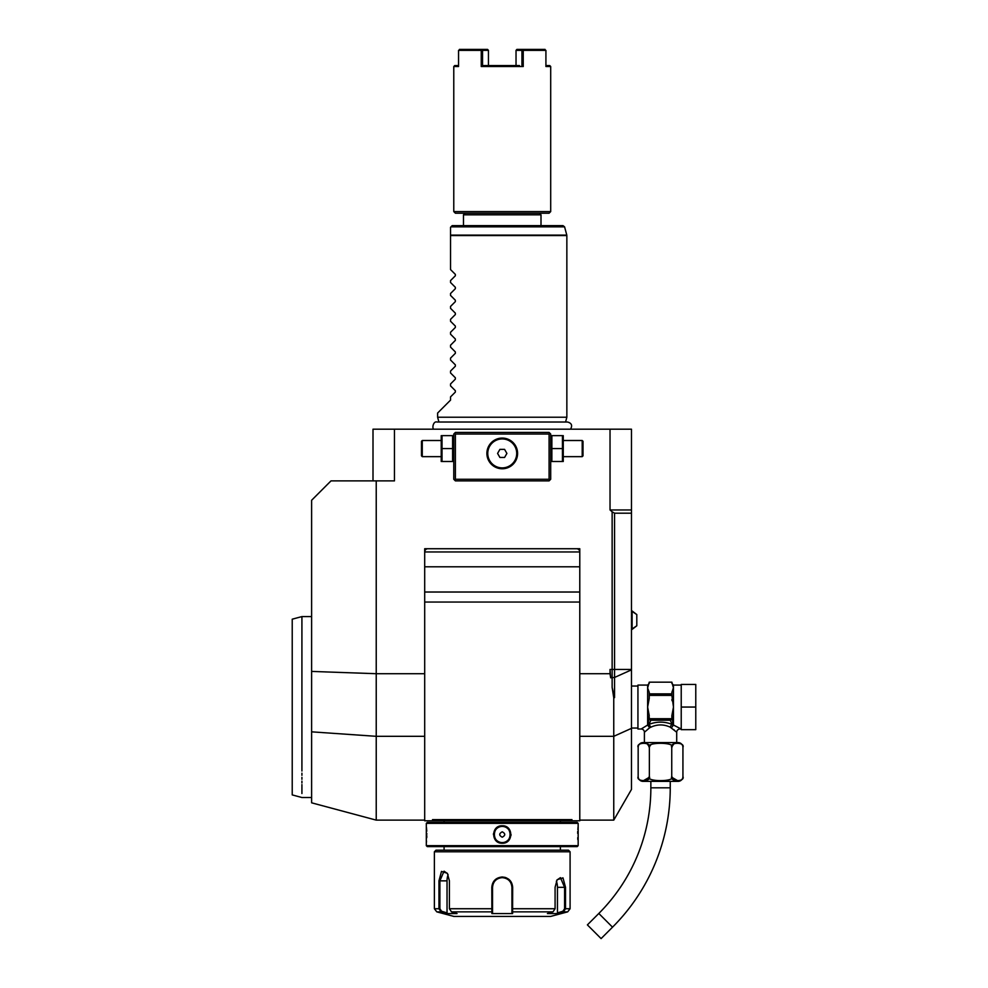 <?xml version="1.0" encoding="UTF-8"?>
<svg xmlns="http://www.w3.org/2000/svg" width="988" height="988" viewBox="0 0 988 988"><rect width="100%" height="100%" fill="white"/><g stroke="black" fill="none" stroke-linecap="round" stroke-linejoin="round"><path stroke-width="1.48" d="M442.031 435.646L452.603 435.646L452.603 448.577L442.031 448.577L442.031 435.646M455.394 434.041L454.579 433.226L453.776 434.041L453.776 479.266L455.394 480.884L549.081 480.884L550.699 479.266L550.699 434.041L549.896 433.226L549.081 434.041L455.394 434.041L455.394 479.266L454.579 480.082M454.579 433.226L455.394 432.423L549.081 432.423L549.896 433.226M612.14 687.376L614.561 697.639L613.758 697.812L612.14 687.376L612.14 511.796L610.028 509.956L610.028 429.187L394.459 429.187L394.459 480.884L331.005 480.884L311.615 500.274L311.615 671.42L376.23 673.705L424.692 673.705M424.692 548.735L424.692 820.769L433.04 820.769L432.509 819.632L571.966 819.632L571.435 820.769L571.966 819.632L571.435 820.769L579.783 820.769L579.783 548.735L579.783 551.959L424.692 551.959L424.692 548.735L579.783 548.735L424.692 548.735L424.692 551.959A3.236 3.236 0 0 1 427.928 548.735L424.692 548.735M579.783 673.705L610.028 673.705L610.028 669.444L610.658 677.805L610.028 673.705M311.615 671.42L311.615 802.812L376.23 820.126L376.23 480.884M610.028 429.187L631.468 429.187L631.468 789.437L613.758 820.126L579.783 820.126M394.459 429.187L373.007 429.187L373.007 480.884M591.775 429.187L592.862 429.187L591.775 429.187M593.949 429.187L595.023 429.187L593.949 429.187M596.11 429.187L597.172 429.187L596.11 429.187M589.601 429.187L588.527 429.187L589.601 429.187M631.468 509.956L610.028 509.956M614.561 697.639L614.561 513.192L612.14 511.796M614.561 513.192L631.468 513.192M613.758 697.812L613.758 820.126M576.547 548.735L579.783 548.735L579.783 551.959A3.236 3.236 0 0 0 576.547 548.735M424.692 566.803L579.783 566.803M579.783 602.05L424.692 602.05M424.692 820.769L433.04 820.769L432.509 819.632L433.04 820.769L579.783 820.769M424.692 592.022L579.783 592.022M451.294 820.769L438.956 820.769L451.294 820.769L444.081 820.769L444.081 822.387M553.194 820.769L565.519 820.769L553.194 820.769L560.394 820.769L560.394 822.387M571.435 820.769L571.966 819.632M433.04 820.769L432.509 819.632M301.92 773.196L301.92 775.321M301.92 777.346L301.92 779.285M301.92 781.15L301.92 782.916M301.92 784.583L301.92 793.525M301.92 771.01C301.92 806.072 301.92 806.072 301.92 771.01L301.92 616.586L311.615 616.586M311.615 797.514L301.92 797.514L292.226 794.908L292.226 619.18L301.92 616.586M578.165 823.362L577.19 822.387L427.285 822.387L426.31 823.362L426.31 845.654L578.165 845.654L578.165 823.362L426.31 823.362M502.237 825.783C513.624 825.289 513.575 843.752 502.237 843.233C490.851 843.715 490.9 825.264 502.237 825.783L502.237 826.425C491.826 825.882 491.851 843.147 502.237 842.579C512.649 843.122 512.624 825.869 502.237 826.425C512.649 825.882 512.624 843.147 502.237 842.579C491.826 843.122 491.851 825.869 502.237 826.425A8.077 8.077 0 0 0 494.161 834.502A8.077 8.077 0 0 0 502.237 842.579A8.077 8.077 0 0 0 510.314 834.502A8.077 8.077 0 0 0 502.237 826.425M426.408 842.394L426.532 841.097M426.754 837.701L426.816 835.725M426.828 834.243L426.816 833.563M426.754 831.217L426.655 829.537M426.594 828.574L426.507 827.66M578.029 827.03L577.968 827.66M577.881 828.697L577.832 829.414M577.721 831.427L577.659 833.341M577.721 837.713L577.832 839.701M493.494 833.6L493.444 834.502M510.994 835.416L511.043 834.514M426.31 845.654L427.285 846.617L577.19 846.617L578.165 845.654M434.387 851.792L570.088 851.792L568.471 850.174L436.004 850.174L434.387 851.792L434.387 908.738L438.956 908.738L438.956 880.864L441.488 871.404L447.366 873.306L449.404 880.864L449.404 908.738L451.454 911.85L457.061 913.567L446.687 913.567L441.093 911.85L438.956 908.738L439.882 908.738L439.882 880.864L444.044 871.169L447.515 873.553M556.96 880.012L560.443 877.64L564.593 887.335L564.593 908.738L570.088 908.738L567.692 911.85L563.395 911.85L557.788 913.567L547.414 913.567L553.021 911.85L512.599 911.85L512.611 913.567L491.876 913.567L491.802 887.335C492.407 881.074 495.877 877.628 502.237 876.986C508.598 877.628 512.08 881.074 512.673 887.335L512.599 911.85L511.932 911.232L511.932 912.9L511.932 887.335L511.932 908.738L555.083 908.738L555.083 887.335L557.109 879.765L562.975 877.863L565.519 887.335L565.519 908.738L563.395 911.85L562.913 911.232L557.454 912.9L557.454 887.335A9.695 4.841 -90 0 0 556.355 881.185M506.189 877.764L504.683 877.282M553.021 911.85L555.083 908.738M564.593 908.738L562.913 911.232M511.932 898.808L511.92 886.755A9.695 9.695 0 0 1 511.932 887.335A9.695 9.695 0 0 0 511.92 886.755M511.846 886.051L511.5 884.47M511.142 883.494L510.154 881.741M509.499 880.913A9.695 9.695 0 0 0 509.104 880.481A9.695 9.695 0 0 1 509.499 880.913L508.894 880.283M507.153 878.974L505.918 878.369M502.744 877.653L501.731 877.653M498.323 878.456L497.52 878.863M494.593 881.37A9.695 9.695 0 0 0 494.568 881.395A9.695 9.695 0 0 1 494.593 881.37L493.963 882.296M451.454 911.85L491.876 911.85L492.543 911.232L492.543 887.335A9.695 9.695 0 0 1 492.567 886.755L492.543 887.335C493.111 881.469 496.346 878.233 502.237 877.64C508.128 878.233 511.364 881.457 511.932 887.335L511.932 900.574M434.387 908.738L436.782 911.85L441.093 911.85L441.562 911.232L439.882 908.738M492.617 886.187A9.695 9.695 0 0 1 492.814 885.038A9.695 9.695 0 0 0 492.617 886.187M499.928 877.912A9.695 9.695 0 0 1 501.077 877.702A9.695 9.695 0 0 0 499.928 877.912M501.657 877.653A9.695 9.695 0 0 1 502.818 877.653A9.695 9.695 0 0 0 501.657 877.653M503.398 877.702A9.695 9.695 0 0 1 504.547 877.912A9.695 9.695 0 0 0 503.398 877.702M511.932 911.171L511.932 909.281M512.611 913.567L511.932 912.9M567.692 911.85L550.699 916.407L453.776 916.407L436.782 911.85M557.788 913.567L557.454 912.9M492.567 886.755A9.695 9.695 0 0 0 492.543 887.335L492.543 900.574M446.687 913.567L447.033 912.9L441.562 911.232M447.033 912.9L447.033 880.864A9.695 4.841 90 0 1 448.132 874.713M492.543 912.9L492.543 911.232L491.876 913.567M492.543 911.171L492.543 909.281M449.404 908.738L492.543 908.738L492.543 887.335L491.802 887.335M502.237 837.207C505.572 835.403 505.572 833.6 502.237 831.81C498.903 833.6 498.903 835.403 502.237 837.207M676.706 742.581L676.706 732.244L670.235 727.18C663.775 724.192 657.329 724.192 650.87 727.18L648.943 724.389L650.857 720.24L670.247 720.24L672.161 724.389C664.418 721.401 656.687 721.401 648.943 724.389L647.98 725.18L649.24 715.621L647.634 707.05L649.24 698.467L649.24 692.304L647.634 688.019L647.634 685.079L637.939 685.079L637.939 729.02L641.163 729.02A3.236 3.236 -132.6 0 1 644.398 732.244L649.659 727.785L647.634 725.044L641.163 729.02M647.906 729.169L649.03 728.267M644.398 742.581L644.398 732.244M650.87 727.18L649.659 727.785L647.832 725.254M678.089 742.581L643.015 742.581A4.841 4.841 0 0 0 638.162 747.434L638.162 776.506C635.704 781.99 651.821 781.977 649.363 776.506C644.472 781.99 676.657 781.99 671.741 776.506C669.296 781.99 685.4 781.977 682.93 776.506L682.93 747.434A4.841 4.841 0 0 0 678.089 742.581M682.93 747.434C685.388 741.951 669.296 741.951 671.741 747.434C676.632 741.951 644.46 741.951 649.363 747.434C651.808 741.963 635.704 741.951 638.162 747.434M646.979 743.532L649.301 746.706M649.511 746.595L650.709 745.026M671.741 776.506L671.741 747.311M671.803 746.656L674.261 743.482M649.301 777.297L642.929 780.965M649.363 747.434L649.363 776.506M678.176 780.965L671.803 777.297M638.162 776.506A4.841 4.841 0 0 0 643.015 781.36L678.089 781.36A4.841 4.841 0 0 0 682.93 776.506M670.247 781.36L670.247 787.819A197.081 197.081 0 0 1 612.523 927.176L601.099 938.6L587.391 924.892L598.814 913.468A177.704 177.704 0 0 0 650.857 787.819L650.857 781.36M673.717 729.601L674.532 730.293M681.226 729.02L673.47 725.044L671.445 727.785L673.273 725.254M681.226 707.05L681.226 684.425L695.774 684.425L695.774 707.05L681.226 707.05L681.226 729.663L695.774 729.663L695.774 707.05M647.98 725.081A1.618 1.321 -0 0 0 647.634 725.044L647.634 688.019L649.24 682.165L671.865 682.165L673.47 688.019L671.865 692.304L671.865 695.379L649.24 695.379M671.865 695.379L673.47 707.05L671.865 715.621L673.124 725.081A1.618 1.321 180 0 1 673.47 725.044L673.47 707M649.24 717.868A1.865 1.618 90 0 0 649.425 718.721L671.679 718.721A1.865 1.618 -90 0 0 671.865 717.868L671.865 718.721A1.618 1.396 -0 0 1 671.531 719.56M670.247 720.24L670.877 720.005A1.618 1.396 -0 0 0 671.865 718.721L671.865 715.621M670.877 720.005L671.679 718.721M673.124 725.18L672.161 724.389A3.236 1.828 -66.6 0 0 670.235 727.18M649.24 718.721L649.24 718.721A1.618 1.396 0 0 0 650.228 720.005L650.857 720.24M649.24 717.202L649.24 718.276M649.425 718.721L650.228 720.005M672.853 689.179L673.273 688.401M649.24 693.86L671.865 693.86M672.025 700.702L671.902 699.442M636.803 625.774L636.803 614.573L632.122 610.967L632.122 629.381L636.803 625.774L631.468 629.381M455.357 379.145L455.357 377.774L455.357 379.145L450.54 383.962L450.54 385.888L455.357 390.705L455.357 392.075L455.357 390.705L455.357 392.075L450.54 396.88L450.54 400.115L437.622 413.033L437.622 417.232L566.853 417.232L565.581 422.012M437.622 417.232L438.907 422.012M455.357 288.681L455.357 287.31L455.357 288.681L450.54 293.498L450.54 295.424L455.357 300.241L455.357 301.612L455.357 300.241M455.357 314.53L455.357 313.159L455.357 314.53L450.54 319.346L450.54 321.273L455.357 326.089L455.357 327.46L455.357 326.089M455.357 340.378L455.357 339.008L455.357 340.378L450.54 345.195L450.54 347.121L455.357 351.938L455.357 353.309L455.357 351.938M455.357 366.227L455.357 364.856L455.357 366.227L450.54 371.043L450.54 372.97L455.357 377.774M455.357 353.309L450.54 358.113L450.54 360.04L455.357 364.856M455.357 327.46L450.54 332.264L450.54 334.203L455.357 339.008M455.357 301.612L450.54 306.416L450.54 308.355L455.357 313.159M452.158 225.647L563.024 225.647L564.58 226.845L450.96 226.845L452.158 225.647L450.54 227.265L450.54 269.576L455.357 274.392L455.357 275.763L450.54 280.58L450.54 282.506L455.357 287.31M455.357 275.763L455.357 274.392M541.004 225.647L541.004 214.816L463.471 214.816L463.471 225.647M549.081 213.21L455.394 213.21L453.776 211.593L550.699 211.593L549.081 213.21M550.699 211.593L550.699 66.529L545.919 66.517L545.919 50.363L523.232 50.363L523.232 66.529L481.242 66.529L481.242 50.363L458.556 50.363L458.556 66.517L453.776 66.529L453.776 211.593M545.919 65.554L549.736 65.554L550.699 66.529M453.776 66.529L454.739 65.554L458.556 65.554M545.043 49.4L522.813 49.4L523.232 50.363M523.232 66.529L521.936 65.554L521.936 50.363L522.578 49.882M519.478 65.554L482.539 65.554L481.242 66.529M481.242 50.363L482.552 50.363L482.539 65.554L484.997 65.554M459.432 49.4L487.566 49.4L488.443 50.363L488.443 65.554L488.443 50.363L482.552 50.363M522.813 49.4L516.909 49.4L516.032 50.363L516.032 65.554L516.032 50.363L521.936 50.363M455.394 479.266L549.081 479.266L549.896 480.082M549.081 479.266L549.081 434.041M504.3 438.215L502.237 438.079A15.351 15.351 0 0 1 517.589 453.418A15.351 15.351 0 0 1 502.237 468.769A15.351 15.351 0 0 1 486.886 453.418A15.351 15.351 0 0 1 502.237 438.079L500.175 438.215M498.804 438.462L496.556 439.166M495.457 439.66L494.803 439.993M494.161 440.364L493.037 441.142M491.777 442.192L490.826 443.167M489.764 444.489L489.332 445.106M488.949 445.749L488.591 446.403M488.27 447.058L487.986 447.725M487.739 448.391L487.529 449.058M487.343 449.738L487.195 450.405M487.072 451.071L486.985 451.751M486.923 452.418L486.899 453.084M486.899 453.751L486.923 454.431M486.985 455.098L487.072 455.764M487.195 456.431L487.343 457.111M487.529 457.777L487.739 458.457M487.986 459.124L488.27 459.791M488.591 460.445L488.949 461.1M489.332 461.729L489.764 462.359M490.826 463.681L491.777 464.644M493.037 465.706L494.161 466.472M494.803 466.842L495.457 467.188M496.569 467.682L498.804 468.374M500.175 468.633L504.3 468.633M505.671 468.374L507.918 467.682M509.03 467.188L509.672 466.842M510.314 466.472L511.438 465.706M512.71 464.644L513.649 463.681M514.711 462.359L515.143 461.729M515.526 461.1L515.884 460.445M516.205 459.791L516.489 459.124M516.736 458.457L516.959 457.777M517.132 457.111L517.292 456.431M517.403 455.764L517.49 455.098M517.551 454.431L517.576 453.751M517.576 453.084L517.551 452.418M517.49 451.751L517.403 451.084M517.292 450.405L517.132 449.738M516.959 449.058L516.736 448.391M516.489 447.725L516.205 447.058M515.884 446.403L515.526 445.749M515.143 445.106L514.711 444.489M513.649 443.167L512.71 442.192M511.438 441.142L510.314 440.364M509.672 439.993L509.03 439.66M507.906 439.166L505.671 438.462M502.237 467.892A14.474 14.474 0 0 0 516.712 453.418A14.474 14.474 0 0 0 502.237 438.944A14.474 14.474 0 0 1 516.712 453.418A14.474 14.474 0 0 1 502.237 467.892A14.474 14.474 0 0 1 487.763 453.418A14.474 14.474 0 0 1 502.237 438.944A14.474 14.474 0 0 0 487.763 453.418A14.474 14.474 0 0 0 502.237 467.892M497.582 453.418L499.903 457.456L504.572 457.456L506.906 453.418L504.572 449.379L499.903 449.379L497.582 453.418M562.456 448.577L562.456 461.495L551.872 461.495L551.872 435.646L562.456 435.646L562.456 448.577L551.872 448.577M563.259 461.495L563.259 435.646M563.629 440.5L582.204 440.5L582.204 456.654L563.629 456.654M582.204 456.654L583.006 455.851L583.006 441.303L582.204 440.5M442.031 448.577L442.031 461.495L452.603 461.495L452.603 448.577M441.216 461.495L441.216 435.646M422.271 456.654L422.271 440.5L421.468 441.303L421.468 455.851L422.271 456.654L440.858 456.654M631.468 669.444L610.028 669.444M631.468 669.864L614.561 677.447L610.658 677.805M631.468 728.366L613.758 736.319L579.783 736.319M424.692 736.319L376.23 736.319L311.615 731.836M512.673 887.335L511.932 887.335M565.519 887.335L557.454 887.335M438.956 880.864L447.033 880.864M502.237 876.986L502.237 877.64M502.237 843.233L502.237 842.579M670.247 787.819L650.857 787.819M612.523 927.176L598.814 913.468M679.942 729.02A3.236 3.236 132.6 0 0 676.706 732.244M681.226 685.079L673.47 685.079L673.47 707.05M566.853 417.232L566.853 235.552L450.54 235.552M450.54 235.132L566.803 235.132L564.58 226.845M453.776 436.56L453.406 435.646M424.692 820.126L376.23 820.126M444.081 846.617L444.081 850.174M560.394 846.617L560.394 850.174M570.088 851.792L570.088 908.738M631.468 728.045L637.939 728.045M631.468 686.043L637.939 686.043M647.634 685.079L649.24 683.461M649.24 682.165L671.865 682.165M673.47 685.079L671.865 683.461M631.468 610.967L636.803 614.573M570.533 429.187C572.632 425.482 571.607 423.086 567.483 422.012L436.992 422.012C433.115 420.839 431.793 428.916 433.942 429.187M539.399 213.21L541.004 214.816M465.089 213.21L463.471 214.816M550.699 460.593L551.069 461.495M550.699 436.56L551.069 435.646M453.776 460.593L453.406 461.495M440.858 440.5L422.271 440.5"/></g></svg>
